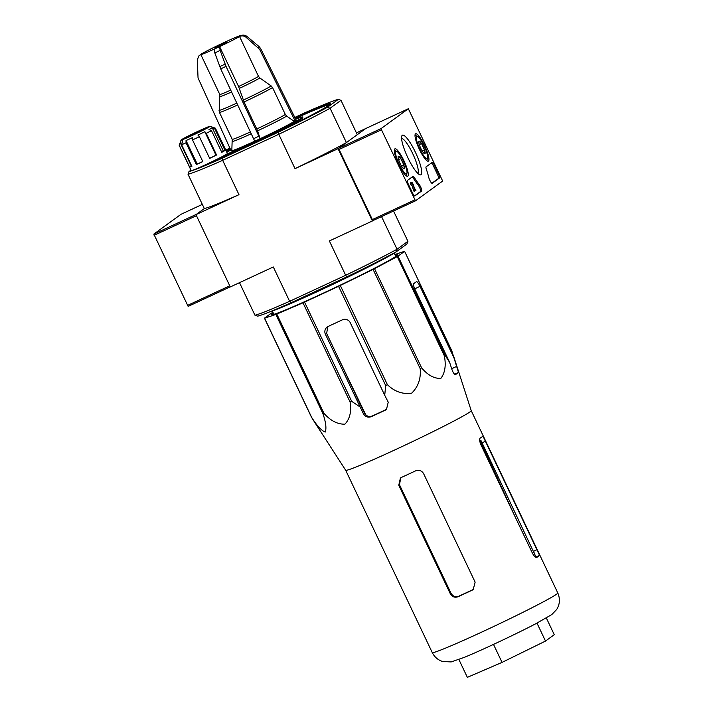 <?xml version="1.0" encoding="UTF-8"?>
<svg xmlns="http://www.w3.org/2000/svg" width="713" height="713" viewBox="0 0 713 713"><rect width="100%" height="100%" fill="white"/><g stroke="black" fill="none" stroke-linecap="round" stroke-linejoin="round"><path stroke-width="1.07" d="M455.669 374.485L455.732 374.45A74.776 3.012 -25.4 0 0 458.495 372.436L454.644 374.227M455.598 374.512L455.732 374.45C454.573 374.762 453.343 373.211 452.042 369.815L449.627 362.364L445.117 355.377A77.699 3.128 154.6 0 1 444.351 355.823C446.186 365.386 445.028 372.899 440.866 378.362C434.279 378.719 427.862 375.225 421.624 367.881A77.699 3.128 154.6 0 1 420.18 368.612C421.062 378.567 418.237 386.749 411.686 393.157C402.72 394.476 394.628 391.66 387.417 384.699A77.699 3.128 154.6 0 1 385.68 385.528L384.726 395.278L388.237 402.177L386.455 409.503L385.475 410.082L386.357 409.44A69.687 2.807 -25.4 0 1 372.141 416.036C368.853 417.158 366.277 416.134 364.405 412.97L326.643 333.443L327.802 326.625M453.798 356.741L471.222 410.652A69.491 2.799 154.6 0 1 471.222 410.652A69.491 2.799 154.6 0 1 403.148 446.044A69.491 2.799 154.6 0 1 345.689 470.259A69.491 2.799 154.6 0 1 345.68 470.25L314.246 421.633M384.726 395.278L350.297 322.775A6.007 5.873 -126.1 0 0 342.4 319.825L328.185 326.429A6.007 5.873 -126.1 0 0 325.431 334.326L363.38 413.718C365.323 416.82 367.953 417.809 371.259 416.677A74.776 3.012 -25.4 0 0 385.475 410.082M359.86 406.829L351.669 401.321A77.699 3.128 154.6 0 1 350.092 402.025C351.607 411.517 349.878 418.905 344.896 424.173C337.499 424.351 330.511 420.723 323.943 413.299A77.699 3.128 154.6 0 1 322.962 413.692C325.894 422.47 326.634 428.593 325.181 432.078C321.313 430.456 316.813 425.572 311.679 417.426A77.699 3.128 154.6 0 1 311.554 417.39L313.996 421.249M394.85 254.514L404.485 251.324A77.699 3.128 154.6 0 1 404.61 251.359L451.721 350.573L458.495 372.436M311.679 417.426L264.568 318.203A77.699 3.128 154.6 0 1 264.443 318.176L271.047 313.372A77.699 3.128 154.6 0 1 271.813 312.927L272.936 312.339M264.443 318.176L311.554 417.39M421.624 367.881L374.512 268.667L397.239 256.609A77.699 3.128 154.6 0 0 398.006 256.163L445.117 355.377M397.239 256.609L444.351 355.823M374.512 268.667A77.699 3.128 154.6 0 1 373.068 269.398L420.18 368.612M351.669 401.321L304.558 302.107L338.568 286.314A77.699 3.128 154.6 0 0 340.306 285.476L387.417 384.699M338.568 286.314L385.68 385.528M304.558 302.107A77.699 3.128 154.6 0 1 302.98 302.811L350.092 402.025M264.568 318.203L275.851 314.478A77.699 3.128 154.6 0 0 276.831 314.085L323.943 413.299M275.851 314.478L322.962 413.692M395.162 255.201A69.687 2.807 154.6 0 1 397.48 254.88A69.687 2.807 154.6 0 1 335.734 287.303A69.687 2.807 154.6 0 1 271.582 314.656A69.687 2.807 154.6 0 1 273.293 313.06M276.831 314.085L302.98 302.811M340.306 285.476L373.068 269.398M398.006 256.163L404.61 251.359M454.457 358.844L420.028 286.341A6.007 1.257 65.1 0 0 416.463 281.653A6.007 1.257 65.1 0 0 416.419 281.68L413.665 283.685A6.007 1.257 65.1 0 0 415.198 289.861L449.627 362.364M336.26 353.684L365.751 414.823M452.024 369.771L452.559 370.885M536.764 557.423L536.836 557.388A69.491 2.799 -25.4 0 0 539.598 555.374L536.016 557.04L480.803 440.171M536.693 557.45L536.836 557.388C535.606 557.744 534.117 556.318 532.37 553.11L480.874 444.662C479.493 441.267 479.261 439.074 480.188 438.094A69.491 2.799 154.6 0 0 482.951 436.08L539.598 555.374M472.211 590.159A69.491 2.799 -25.4 0 1 458.004 596.754C454.716 597.877 452.14 596.861 450.268 593.688L450.972 593.171C452.844 596.344 455.42 597.369 458.7 596.255A65.48 2.638 -25.4 0 0 472.906 589.651L472.211 590.159L473.2 589.571L475.134 582.147L423.638 473.699C421.722 470.562 419.03 469.617 415.572 470.865A69.491 2.799 154.6 0 1 401.357 477.469L400.421 478.013L398.772 485.241L450.268 593.688M400.795 477.772L399.476 484.724L450.972 593.171M221.832 44.295L226.511 42.352L220.834 45.329L214.934 47.851L221.832 44.295M219.631 46.595A22.032 0.891 154.6 0 0 239.559 36.488L239.72 36.416C241.983 35.507 244.104 35.793 246.074 37.29L259.63 49.349L295.155 120.969L294.237 121.397L286.662 116.067A30.57 1.23 154.6 0 1 257.616 130.8L244.06 101.986L238.588 86.514L219.604 46.621A22.201 0.891 154.6 0 1 214.274 49.09L214.809 52.914L220.709 68.867L254.755 141.236A36.247 1.462 154.6 0 0 260.085 138.759L257.616 130.8M295.155 120.969A36.247 1.462 154.6 0 0 296.189 120.221L260.664 48.6L259.122 46.63L247.108 36.532C245.138 35.035 243.017 34.75 240.753 35.659L240.593 35.739A22.032 0.891 154.6 0 0 240.62 35.65L240.655 35.712M231.841 150.372L231.083 150.719L198.045 77.949L197.314 59.928L198.722 56.069L200.692 54.536A22.201 0.891 154.6 0 1 201.726 53.778L201.886 53.707A22.032 0.891 154.6 0 1 221.823 43.6L221.823 43.6A22.201 0.891 154.6 0 1 227.18 41.104L227.144 41.122A22.032 0.891 154.6 0 1 240.62 35.65M200.692 54.536L200.852 54.464A22.032 0.891 154.6 0 0 200.825 54.544L219.782 94.464L219.408 112.36L232.206 139.302L231.823 150.541A35.213 1.417 -25.4 0 0 254.933 141.103M214.274 49.09L214.301 49.072A22.032 0.891 154.6 0 1 200.825 54.544M227.18 41.104L221.85 43.573M239.559 36.488L258.516 76.407L259.853 77.993L271.198 85.961A29.5 1.185 154.6 0 1 243.293 100.105M286.662 116.067L285.325 114.49L272.535 87.539L271.198 85.961M260.085 138.759L226.039 66.389L220.139 50.436L219.604 46.621M201.726 53.778L201.111 54.126M260.263 138.634A35.213 1.417 -25.4 0 0 294.237 121.397M259.354 135.942A35.213 1.417 -25.4 0 0 254.06 138.518M210.023 126.29A16.016 0.642 154.6 0 1 199.613 131.95A16.016 0.642 154.6 0 1 182.911 139.525L209.925 126.281A16.016 0.642 154.6 0 1 210.023 126.29L215.353 128.18A20.026 0.811 154.6 0 1 215.379 128.206L227.394 153.509A20.026 0.811 154.6 0 1 209.649 162.822A20.026 0.811 154.6 0 1 191.218 170.683L179.204 145.381A20.026 0.811 154.6 0 1 179.204 145.345A20.026 0.811 154.6 0 0 179.319 145.416L180.22 142.743L191.378 166.245A18.021 0.722 -25.4 0 0 191.779 166.165M295.681 119.196A43.056 1.738 -25.4 0 1 302.526 117.003A43.056 1.738 -25.4 0 1 278.034 130.434A43.056 1.738 -25.4 0 1 234.889 150.39L228.944 153.25A24.028 0.971 -25.4 0 1 215.371 160.256L213.686 161.343A74.09 2.986 -25.4 0 0 288.079 126.967A74.09 2.986 -25.4 0 0 330.565 103.688A74.09 2.986 -25.4 0 0 294.95 117.716M230.085 148.518A74.09 2.986 -25.4 0 0 226.003 150.577M230.762 150.024A43.056 1.738 -25.4 0 0 226.823 152.297M294.817 117.449L304.772 112.823A84.107 3.387 154.6 0 1 338.283 99.392L327.525 107.226A84.107 3.387 154.6 0 1 277.874 132.404L222.501 158.117A84.107 3.387 154.6 0 1 188.99 171.548L190.95 170.122M225.798 150.149A84.107 3.387 154.6 0 1 229.889 148.099M181.218 140.069A16.016 0.642 154.6 0 1 181.102 140.024A16.016 0.642 154.6 0 1 192.1 134.133A16.016 0.642 154.6 0 1 208.232 126.834L181.218 140.069L180.336 142.734L183.17 148.028M215.379 128.206A20.026 0.811 154.6 0 1 214.747 128.759L225.041 150.452A20.026 0.811 -25.4 0 1 221.779 152.315L211.476 130.622A20.026 0.811 154.6 0 1 206.253 133.322L216.556 155.006A20.026 0.811 -25.4 0 1 209.675 158.375L199.382 136.691A20.026 0.811 154.6 0 1 192.519 139.917L202.822 161.601A20.026 0.811 -25.4 0 1 196.36 164.507L197.198 164.026A18.021 0.722 -25.4 0 0 202.786 161.53M182.911 139.525L182.02 142.19A18.021 0.722 154.6 0 0 182.475 142.012L181.574 144.686A20.026 0.811 154.6 0 0 186.057 142.814L196.36 164.507M181.574 144.686L191.877 166.37A20.026 0.811 -25.4 0 1 189.622 167.1L191.378 166.245M179.319 145.416L189.622 167.1M327.525 107.226L330.092 108.251A86.104 3.467 154.6 0 1 278.73 134.311L222.67 160.336A86.104 3.467 154.6 0 1 188.009 174.23L204.319 208.57L195.959 214.649L230.29 286.947L273.311 266.974L289.621 301.314L291.162 302.713L346.536 277A84.107 3.387 -25.4 0 0 396.187 251.823L406.936 243.989L407.925 241.315L393.54 211.021M291.162 302.713A84.107 3.387 -25.4 0 1 257.651 316.144L254.951 315.208L239.506 282.669M277.874 132.404L295.03 168.651L338.051 148.678L372.382 220.977L372.854 220.629L338.532 148.322L365.716 128.536L408.344 108.741L442.666 181.049L415.483 200.834L381.464 129.766L381.161 128.536L408.335 108.75L365.707 128.545M222.501 158.117L222.67 160.336L238.98 194.676L195.959 214.649M346.536 277L345.671 275.289L289.621 301.314A86.104 3.467 -25.4 0 1 254.951 315.208M381.544 216.592L397.043 249.238A86.104 3.467 -25.4 0 1 345.671 275.289L329.361 240.949L372.382 220.977M338.051 148.678L346.402 142.6L330.092 108.251L340.983 100.328L357.284 134.668L365.644 128.59L356.429 132.868M396.187 251.823L397.043 249.238L407.925 241.315M295.03 168.651A86.104 3.467 -25.4 0 0 346.402 142.6M181.004 214.301L202.332 204.399L180.995 214.301L153.821 234.087L196.449 214.301L204.319 208.57A86.104 3.467 -25.4 0 0 238.98 194.676M188.009 174.23L188.99 171.548M340.983 100.328L338.283 99.392M330.137 104.339A74.09 2.986 -25.4 0 0 295.307 118.429M230.415 149.24A74.09 2.986 -25.4 0 0 226.342 151.299M234.889 150.39L235.228 151.111A43.056 1.738 -25.4 0 0 278.373 131.156A43.056 1.738 -25.4 0 0 302.873 117.725L302.526 117.003M235.228 151.111L229.283 153.972A24.028 0.971 -25.4 0 1 222.804 157.439M186.057 142.814L186.04 140.532L197.198 164.026M192.519 139.917L192.492 137.636A18.021 0.722 154.6 0 1 186.04 140.532M199.382 136.691L197.947 135.069A18.021 0.722 154.6 0 0 204.818 131.7L206.253 133.322M211.476 130.622L208.962 129.561A18.021 0.722 154.6 0 0 212.233 127.689L214.747 128.759M182.02 142.19L182.252 142.671M209.649 158.304A18.021 0.722 -25.4 0 0 215.977 155.193L216.556 155.006M204.818 131.7L215.977 155.193M221.716 152.19A18.021 0.722 -25.4 0 0 223.392 151.192L225.041 150.452M212.233 127.689L223.392 151.192M397.542 250.833A72.093 2.905 154.6 0 1 337.356 282.205A72.093 2.905 154.6 0 1 269.719 311.848M493.503 644.4L502.05 662.395L467.354 677.35L458.896 659.534M502.05 662.395L545.507 641.067L554.268 634.686L546.345 618.002M545.507 641.067L536.978 623.109M408.487 184.524L412.435 192.84A4.002 0.838 -114.9 0 0 414.814 195.968A4.002 0.838 -114.9 0 0 414.841 195.95L421.633 191.013A4.002 0.838 -114.9 0 0 421.196 188.285A4.002 0.838 -114.9 0 0 419.164 184.444A40.053 8.378 -114.9 0 1 414.44 177.715A4.002 0.838 -114.9 0 0 413.032 176.361A4.002 0.838 -114.9 0 0 413.005 176.378L407.462 180.407A4.002 0.838 -114.9 0 0 408.487 184.524M432.194 183.321L439.538 177.974A4.002 0.838 -114.9 0 0 438.513 173.856L434.565 165.541A4.002 0.838 -114.9 0 0 432.185 162.412L426.062 166.869A4.002 0.838 -114.9 0 0 426.312 169.07A40.053 8.378 -114.9 0 1 428.763 177.457A4.002 0.838 -114.9 0 0 430.447 181.458A4.002 0.838 -114.9 0 0 432.158 183.339A4.002 0.838 -114.9 0 0 432.194 183.321L432.131 183.348M415.403 152.252A21.845 4.572 -114.9 0 1 419.734 174.756A21.845 4.572 -114.9 0 1 407.488 156.913A21.845 4.572 -114.9 0 1 401.767 136.049A21.845 4.572 -114.9 0 1 415.403 152.252M403.888 160.63A15.098 3.155 -114.9 0 1 407.64 176.227A15.098 3.155 -114.9 0 1 398.424 163.856A15.098 3.155 -114.9 0 1 394.922 148.839A15.098 3.155 -114.9 0 1 403.888 160.63M424.583 145.568A15.098 3.155 -114.9 0 1 428.326 161.156A15.098 3.155 -114.9 0 1 419.119 148.785A15.098 3.155 -114.9 0 1 415.617 133.768A15.098 3.155 -114.9 0 1 424.583 145.568M401.571 138.456A19.304 4.037 -114.9 0 1 412.702 153.616A19.304 4.037 -114.9 0 1 417.773 173.357M431.418 162.965A4.002 0.838 -114.9 0 1 433.495 166.04L437.443 174.355A4.002 0.838 -114.9 0 1 438.468 178.473L431.864 183.277M412.266 176.913A4.002 0.838 -114.9 0 1 413.371 178.214L414.44 177.715M414.511 195.915L420.563 191.503A4.002 0.838 -114.9 0 0 420.135 188.776A4.002 0.838 -114.9 0 0 418.094 184.943A40.053 8.378 -114.9 0 1 413.371 178.214M415.118 190.888L414.048 191.387L413.531 190.3L414.601 189.81L415.118 190.888L415.955 190.282L415.438 189.195L414.85 189.622L413.495 185.255A2.406 0.499 -114.9 0 0 411.606 182.252A2.406 0.499 -114.9 0 0 412.212 184.738L412.114 183.348L413.05 184.81L414.601 189.81M414.806 189.489L415.438 189.195M412.212 184.738L411.143 185.228A2.406 0.499 -114.9 0 1 410.545 182.751L411.606 182.252M411.829 184.917L413.05 184.81M413.531 190.3L411.98 185.3M398.317 156.263A6.934 1.453 -114.9 0 1 400.84 158.642A6.934 1.453 -114.9 0 1 403.808 164.899L404.262 168.785A6.934 1.453 -114.9 0 1 403.861 168.803A6.934 1.453 -114.9 0 1 401.74 166.405A6.934 1.453 -114.9 0 1 398.772 160.149A6.934 1.453 -114.9 0 1 398.157 156.512A6.934 1.453 -114.9 0 1 398.317 156.263L400.84 158.642L403.808 164.899A6.934 1.453 -114.9 0 1 404.262 168.785M403.424 160.969A12.415 2.594 -114.9 0 1 406.9 173.295A12.415 2.594 -114.9 0 1 398.932 163.616A12.415 2.594 -114.9 0 1 396.686 151.29A12.415 2.594 -114.9 0 1 403.424 160.969M406.9 173.295L406.205 175.336A14.019 2.932 -114.9 0 1 406.045 175.665M394.316 150.416A14.019 2.932 -114.9 0 1 394.672 150.496L396.686 151.29M401.481 165.986L403.808 164.899M398.612 159.676L400.84 158.642M419.012 141.201A6.934 1.453 -114.9 0 1 421.535 143.571A6.934 1.453 -114.9 0 1 424.502 149.837L424.957 153.723A6.934 1.453 -114.9 0 1 424.556 153.741A6.934 1.453 -114.9 0 1 422.435 151.343A6.934 1.453 -114.9 0 1 419.458 145.078A6.934 1.453 -114.9 0 1 418.843 141.441A6.934 1.453 -114.9 0 1 419.012 141.201L421.535 143.571L424.502 149.837A6.934 1.453 -114.9 0 1 424.957 153.723M424.119 145.907A12.415 2.594 -114.9 0 1 427.595 158.224A12.415 2.594 -114.9 0 1 419.627 148.554A12.415 2.594 -114.9 0 1 417.381 136.228A12.415 2.594 -114.9 0 1 424.119 145.907M427.595 158.224L426.9 160.273A14.019 2.932 -114.9 0 1 426.739 160.603M415.011 135.345A14.019 2.932 -114.9 0 1 415.367 135.434L417.381 136.228M422.167 150.915L424.502 149.837M419.306 144.605L421.535 143.571M153.821 234.087L188.143 306.394L230.246 286.84L188.143 306.394M325.431 334.326L326.643 333.443M363.38 413.718L364.405 412.97M420.028 286.341L414.725 288.81M456.873 366.304L451.685 368.71M471.222 410.643L557.789 592.958A69.491 2.799 154.6 0 1 496.221 625.292A69.491 2.799 154.6 0 1 432.247 652.564L345.68 470.259M240.753 35.659A22.201 0.891 154.6 0 1 239.72 36.416M230.718 90.141A22.032 0.891 154.6 0 1 219.782 94.464M258.516 76.407A22.032 0.891 154.6 0 1 238.588 86.514M231.582 91.968A22.566 0.909 154.6 0 1 220.148 96.478M259.853 77.993A22.566 0.909 154.6 0 1 239.345 88.385M236.823 103.109A29.5 1.185 154.6 0 1 219.034 110.292M237.679 104.945A30.035 1.212 154.6 0 1 219.408 112.36M272.535 87.539A30.035 1.212 154.6 0 1 244.06 101.986M250.37 131.932A30.035 1.212 154.6 0 1 232.206 139.302M285.325 114.49A30.035 1.212 154.6 0 1 256.858 128.928M251.234 133.759A30.57 1.23 154.6 0 1 232.572 141.308M228.944 153.25L229.283 153.972M226.039 66.389A34.848 1.408 154.6 0 1 220.709 68.867M225.094 64.125A34.286 1.381 154.6 0 1 219.764 66.594M220.139 50.436A27.647 1.114 154.6 0 1 214.809 52.914M260.664 48.6A34.848 1.408 154.6 0 1 259.63 49.349M259.122 46.63A34.286 1.381 154.6 0 1 258.088 47.388M247.108 36.532A27.647 1.114 154.6 0 1 246.074 37.29M398.772 485.241L399.476 484.724M458.004 596.754L458.7 596.255M485.705 441.151L482.068 442.835M537.201 549.598L533.565 551.283M371.259 416.677L372.141 416.036M338.844 149.561L381.464 129.766M372.141 219.693L414.77 199.898M338.532 148.322L381.161 128.536M415.483 200.834L372.854 220.629L415.474 200.843M438.468 178.473L439.538 177.974M433.495 166.04L434.565 165.541M437.443 174.355L438.513 173.856M418.094 184.943L419.164 184.444M420.563 191.503L421.633 191.013M229.746 285.806L187.43 305.458M196.449 215.674L154.133 235.326M514.759 516.016L479.644 439.449M395.751 256.484L394.209 253.124M273.917 314.335L272.286 311.02M534.376 552.994L534.857 554.01M181.102 140.024L179.204 145.345M201.102 54.117L198.704 56.051M557.789 592.958C560.266 598.831 559.883 604.366 556.63 609.553L551.809 614.544L535.855 623.697C516.453 633.866 481.4 650.372 464.386 657.341L451.186 661.922L442.711 661.53C437.996 660.051 434.511 657.065 432.247 652.564"/></g></svg>
